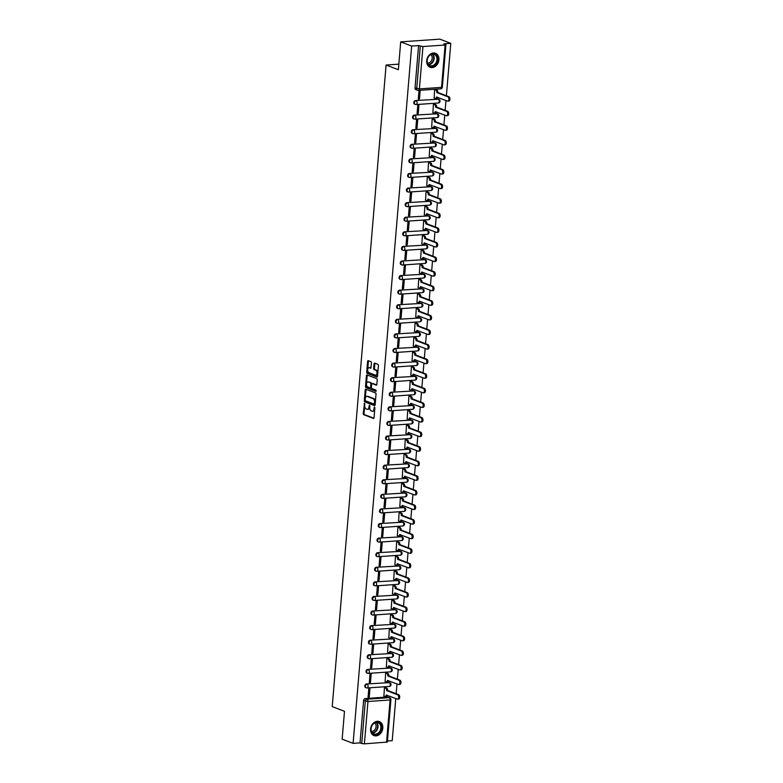 <?xml version="1.0" encoding="UTF-8"?>
<svg xmlns="http://www.w3.org/2000/svg" width="783" height="783" viewBox="0 0 783 783"><rect width="100%" height="100%" fill="white"/><g stroke="black" fill="none" stroke-linecap="round" stroke-linejoin="round"><path stroke-width="1.17" d="M364.486 403.304L363.234 413.551A0.94 0.538 -94 0 0 363.694 414.677L373.422 418.406A0.94 0.538 -94 0 0 374.039 417.691L374.861 407.943L374.44 407.14L374 408.912A3.015 1.742 -94 0 1 372.473 411.261A3.015 1.742 -94 0 1 372.023 411.183L371.211 410.879A3.015 1.742 -94 0 1 369.733 407.277L369.507 405.232L368.969 406.984A3.015 1.742 -94 0 1 367.452 409.333A3.015 1.742 -94 0 1 366.992 409.264L366.19 408.951A3.015 1.742 -94 0 1 364.702 405.349L364.486 403.304M370.584 729.012A7.487 5.912 111 0 0 374.02 735.58A7.487 5.912 111 0 0 382.799 728.161A7.487 5.912 111 0 0 379.373 721.593A7.487 5.912 111 0 0 370.584 729.012M426.706 60.692A7.487 5.912 111 0 0 430.131 67.269A7.487 5.912 111 0 0 438.92 59.851A7.487 5.912 111 0 0 435.485 53.283A7.487 5.912 111 0 0 426.706 60.692M371.426 362.842A0.94 0.538 -94 0 0 370.966 361.717L368.235 360.669A0.94 0.538 -94 0 0 367.619 361.384L366.708 372.209A0.94 0.538 -94 0 0 367.168 373.334L376.897 377.054A0.94 0.538 -94 0 0 377.514 376.349L378.424 365.514A0.94 0.538 -94 0 0 377.954 364.389L374.666 363.126A0.94 0.538 -94 0 0 374.049 363.841L373.657 368.48A0.94 0.538 -94 0 0 374.117 369.605L375.752 370.222A2.525 1.449 -94 0 1 377.005 372.914A2.525 1.449 -94 0 1 375.723 375.194A2.525 1.449 -94 0 1 375.341 375.135L368.94 372.688A2.525 1.449 -94 0 1 367.687 369.997A2.525 1.449 -94 0 1 368.969 367.716A2.525 1.449 -94 0 1 369.351 367.775L370.418 368.186A0.94 0.538 -94 0 0 371.034 367.472L371.426 362.842M353.104 743.37L342.151 739.172L344.491 711.307L332.217 706.609L386.088 65.038L398.361 69.736L400.7 41.871L411.662 46.07L353.104 743.37L360.033 742.881L361.736 743.537L365.289 701.186A1.918 1.517 -69 0 1 367.012 699.209L389.161 697.663A1.918 1.517 -69 0 1 389.689 697.741L387.986 697.085A1.918 1.517 111 0 0 387.458 697.007L389.161 697.663A1.918 1.106 -94 0 1 390.1 699.953L367.961 701.499L364.398 743.85L361.736 743.537M365.837 389.21A0.94 0.538 -94 0 0 365.221 389.924L364.31 400.749A0.94 0.538 -94 0 0 364.77 401.875L374.499 405.594A0.94 0.538 -94 0 0 375.116 404.889L376.026 394.055A0.94 0.538 -94 0 0 375.566 392.939L365.837 389.21M365.504 386.479L366.415 375.654A0.94 0.538 -94 0 1 367.031 374.94L376.76 378.659A0.94 0.538 -94 0 1 377.22 379.784L376.838 384.424A0.94 0.538 -94 0 1 376.222 385.138L372.277 383.621A0.94 0.538 -94 0 0 371.651 384.336L371.396 387.409A0.94 0.538 -94 0 0 371.856 388.534L375.967 390.11L375.86 391.392L365.974 387.605A0.94 0.538 -94 0 1 365.504 386.479L366.287 386.43L367.198 375.595L366.415 375.654M400.7 41.871L439.831 39.15L450.783 43.349L446.388 95.761M387.448 740.972L392.234 740.64L395.767 698.514M396.169 693.767L396.991 683.931M397.392 679.184L398.214 669.348M398.616 664.601L399.447 654.754M399.839 650.007L400.671 640.171M401.062 635.424L401.894 625.588M402.296 620.841L403.118 611.004M403.519 606.257L404.341 596.421M404.742 591.674L405.565 581.828M405.966 577.081L406.788 567.244M407.189 562.497L408.021 552.661M408.413 547.914L409.245 538.078M409.636 533.331L410.468 523.494M410.869 518.747L411.692 508.901M412.093 504.154L412.915 494.318M413.316 489.571L414.138 479.734M414.54 474.987L415.362 465.151M415.763 460.404L416.595 450.558M416.987 445.811L417.819 435.974M418.21 431.227L419.042 421.391M419.443 416.644L420.265 406.808M420.667 402.061L421.489 392.224M421.89 387.477L422.712 377.631M423.114 372.884L423.936 363.048M424.337 358.301L425.159 348.464M425.56 343.717L426.392 333.881M426.784 329.134L427.616 319.288M428.007 314.541L428.839 304.704M429.241 299.958L430.063 290.121M430.464 285.374L431.286 275.538M431.687 270.791L432.51 260.954M432.911 256.207L433.733 246.361M434.134 241.614L434.966 231.778M435.358 227.031L436.19 217.194M436.581 212.447L437.413 202.611M437.814 197.864L438.637 188.028M439.038 183.281L439.86 173.434M440.261 168.688L441.083 158.851M441.485 154.104L442.307 144.268M442.708 139.521L443.54 129.684M443.932 124.937L444.764 115.091M445.155 110.344L445.987 100.508M411.662 46.07L418.582 45.58L422.957 46.549L445.106 45.013L445.919 44.748L443.863 43.828L450.783 43.349M360.033 742.881L363.586 700.531A1.918 1.517 -69 0 1 365.309 698.553L387.458 697.007M386.548 742.313L390.1 699.953L390.913 699.699L387.36 742.049L364.398 743.85M385.598 687.65L384.433 687.65L383.905 696.048M369.243 697.066L369.948 688.658L368.773 688.737L368.069 697.154L369.243 697.066L368.118 696.635M370.467 682.482L371.181 674.065L370.007 674.153L369.292 682.561L370.467 682.482L369.341 682.052M386.822 673.057L385.657 673.057L385.128 681.464M371.69 667.899L372.405 659.482L371.23 659.56L370.525 667.977L371.69 667.899L370.565 667.468M388.045 658.474L386.88 658.474L386.352 666.881M372.923 653.316L373.628 644.898L372.454 644.977L371.749 653.394L372.923 653.316L371.788 652.875M389.268 643.89L388.104 643.89L387.585 652.288M374.147 638.722L374.851 630.315L373.677 630.393L372.972 638.811L374.147 638.722L373.011 638.292M390.492 629.307L389.327 629.307L388.808 637.705M375.37 624.139L376.075 615.722L374.9 615.81L374.196 624.227L375.37 624.139L374.235 623.708M391.715 614.724L390.551 614.724L390.032 623.121M376.594 609.556L377.298 601.138L376.124 601.227L375.419 609.634L376.594 609.556L375.458 609.125M392.949 600.13L391.774 600.13L391.255 608.538M377.817 594.972L378.522 586.555L377.347 586.633L376.643 595.051L377.817 594.972L376.692 594.542M394.172 585.547L392.997 585.547L392.479 593.954M379.041 580.389L379.745 571.972L378.581 572.05L377.866 580.467L379.041 580.389L377.915 579.949M395.395 570.964L394.231 570.964L393.702 579.361M380.264 565.796L380.978 557.388L379.804 557.467L379.089 565.884L380.264 565.796L379.138 565.365M396.619 556.38L395.454 556.38L394.926 564.778M381.497 551.212L382.202 542.795L381.027 542.883L380.323 551.291L381.497 551.212L380.362 550.782M397.842 541.787L396.678 541.787L396.159 550.195M382.721 536.629L383.425 528.212L382.251 528.3L381.546 536.707L382.721 536.629L381.585 536.198M399.066 527.204L397.901 527.204L397.382 535.611M383.944 522.046L384.649 513.628L383.474 513.707L382.77 522.124L383.944 522.046L382.809 521.605M400.289 512.62L399.124 512.62L398.606 521.018M385.167 507.453L385.872 499.045L384.698 499.123L383.993 507.541L385.167 507.453L384.032 507.022M401.522 498.037L400.348 498.037L399.829 506.435M386.391 492.869L387.096 484.462L385.921 484.54L385.216 492.957L386.391 492.869L385.265 492.438M402.746 483.454L401.571 483.454L401.053 491.851M387.614 478.286L388.319 469.869L387.154 469.957L386.44 478.364L387.614 478.286L386.489 477.855M403.969 468.86L402.805 468.86L402.276 477.268M388.838 463.702L389.552 455.285L388.378 455.363L387.663 463.781L388.838 463.702L387.712 463.272M405.193 454.277L404.028 454.277L403.499 462.684M390.071 449.119L390.776 440.702L389.601 440.78L388.897 449.197L390.071 449.119L388.936 448.679M406.416 439.694L405.251 439.694L404.733 448.091M391.294 434.526L391.999 426.118L390.825 426.197L390.12 434.614L391.294 434.526L390.159 434.095M407.64 425.11L406.475 425.11L405.956 433.508M392.518 419.942L393.223 411.525L392.048 411.613L391.343 420.031L392.518 419.942L391.383 419.512M408.863 410.517L407.698 410.527L407.18 418.925M393.741 405.359L394.446 396.942L393.272 397.03L392.567 405.437L393.741 405.359L392.606 404.928M410.096 395.934L408.922 395.934L408.403 404.341M394.965 390.776L395.669 382.358L394.495 382.437L393.79 390.854L394.965 390.776L393.839 390.345M411.32 381.35L410.145 381.35L409.626 389.758M396.188 376.192L396.893 367.775L395.718 367.853L395.014 376.271L396.188 376.192L395.063 375.752M412.543 366.767L411.378 366.767L410.85 375.165M397.412 361.599L398.126 353.192L396.952 353.27L396.237 361.687L397.412 361.599L396.286 361.169M413.767 352.184L412.602 352.184L412.073 360.581M398.635 347.016L399.35 338.599L398.175 338.687L397.47 347.094L398.635 347.016L397.51 346.585M414.99 337.59L413.825 337.59L413.307 345.998M399.868 332.432L400.573 324.015L399.399 324.093L398.694 332.511L399.868 332.432L398.733 332.002M416.213 323.007L415.049 323.007L414.53 331.415M401.092 317.849L401.796 309.432L400.622 309.51L399.917 317.927L401.092 317.849L399.956 317.409M417.437 308.424L416.272 308.424L415.753 316.821M402.315 303.256L403.02 294.848L401.845 294.927L401.141 303.344L402.315 303.256L401.18 302.825M418.66 293.84L417.496 293.84L416.977 302.238M403.539 288.673L404.243 280.255L403.069 280.343L402.364 288.761L403.539 288.673L402.413 288.242M419.894 279.257L418.719 279.257L418.2 287.655M404.762 274.089L405.467 265.672L404.292 265.76L403.588 274.167L404.762 274.089L403.636 273.659M421.117 264.664L419.952 264.664L419.424 273.071M405.986 259.506L406.69 251.089L405.525 251.167L404.811 259.584L405.986 259.506L404.86 259.075M422.34 250.08L421.176 250.08L420.647 258.488M407.209 244.922L407.923 236.505L406.749 236.583L406.044 245.001L407.209 244.922L406.083 244.482M423.564 235.497L422.399 235.497L421.871 243.895M408.442 230.329L409.147 221.922L407.972 222L407.268 230.417L408.442 230.329L407.307 229.899M424.787 220.914L423.623 220.914L423.104 229.311M409.666 215.746L410.37 207.329L409.196 207.417L408.491 215.824L409.666 215.746L408.53 215.315M426.011 206.321L424.846 206.321L424.327 214.728M410.889 201.162L411.594 192.745L410.419 192.833L409.715 201.241L410.889 201.162L409.754 200.732M427.234 191.737L426.069 191.737L425.551 200.145M412.112 186.579L412.817 178.162L411.643 178.24L410.938 186.657L412.112 186.579L410.977 186.139M428.467 177.154L427.293 177.154L426.774 185.551M413.336 171.986L414.041 163.578L412.866 163.657L412.161 172.074L413.336 171.986L412.21 171.555M429.691 162.57L428.516 162.57L427.998 170.968M414.559 157.403L415.264 148.995L414.099 149.073L413.385 157.491L414.559 157.403L413.434 156.972M430.914 147.987L429.75 147.987L429.221 156.385M415.783 142.819L416.497 134.402L415.323 134.49L414.608 142.898L415.783 142.819L414.657 142.389M432.138 133.394L430.973 133.394L430.444 141.801M417.016 128.236L417.721 119.819L416.546 119.897L415.842 128.314L417.016 128.236L415.881 127.805M433.361 118.81L432.196 118.81L431.678 127.218M418.239 113.652L418.944 105.235L417.77 105.313L417.065 113.731L418.239 113.652L417.104 113.212M434.585 104.227L433.42 104.227L432.901 112.625M419.463 99.059L420.168 90.652L418.993 90.73L418.288 99.147L419.463 99.059L418.328 98.629M435.808 89.644L434.643 89.644L434.125 98.041M415 104.286A1.918 1.517 111 0 1 415.528 100.547L438.274 99.235A1.918 1.517 -69 0 1 438.803 99.314L438.196 99.079A1.918 1.517 111 0 0 437.668 99.001M413.776 118.869A1.918 1.517 111 0 1 414.295 115.13L437.051 113.819A1.918 1.517 -69 0 1 437.58 113.897L436.973 113.662A1.918 1.517 111 0 0 436.444 113.594M412.553 133.453A1.918 1.517 111 0 1 413.072 129.714L435.828 128.412A1.918 1.517 -69 0 1 436.356 128.481L435.749 128.255A1.918 1.517 111 0 0 435.221 128.177M411.329 148.036A1.918 1.517 111 0 1 411.848 144.297L434.604 142.995A1.918 1.517 -69 0 1 435.133 143.074L434.526 142.839A1.918 1.517 111 0 0 433.997 142.76M410.096 162.629A1.918 1.517 111 0 1 410.625 158.89L433.381 157.579A1.918 1.517 -69 0 1 433.909 157.657L433.302 157.422A1.918 1.517 111 0 0 432.774 157.344M408.873 177.212A1.918 1.517 111 0 1 409.401 173.474L432.147 172.162A1.918 1.517 -69 0 1 432.686 172.24L432.079 172.006A1.918 1.517 111 0 0 431.55 171.927M407.649 191.796A1.918 1.517 111 0 1 408.178 188.057L430.924 186.746A1.918 1.517 -69 0 1 431.453 186.824L430.856 186.599A1.918 1.517 111 0 0 430.317 186.52M406.426 206.379A1.918 1.517 111 0 1 406.954 202.64L429.701 201.339A1.918 1.517 -69 0 1 430.229 201.407L429.622 201.182A1.918 1.517 111 0 0 429.094 201.104M405.202 220.963A1.918 1.517 111 0 1 405.731 217.234L428.477 215.922A1.918 1.517 -69 0 1 429.006 216L428.399 215.765A1.918 1.517 111 0 0 427.87 215.687M403.979 235.556A1.918 1.517 111 0 1 404.498 231.817L427.254 230.505A1.918 1.517 -69 0 1 427.782 230.584L427.175 230.349A1.918 1.517 111 0 0 426.647 230.271M402.756 250.139A1.918 1.517 111 0 1 403.274 246.4L426.03 245.089A1.918 1.517 -69 0 1 426.559 245.167L425.952 244.932A1.918 1.517 111 0 0 425.423 244.864M401.522 264.723A1.918 1.517 111 0 1 402.051 260.984L424.807 259.672A1.918 1.517 -69 0 1 425.335 259.75L424.729 259.525A1.918 1.517 111 0 0 424.2 259.447M400.299 279.306A1.918 1.517 111 0 1 400.827 275.567L423.583 274.265A1.918 1.517 -69 0 1 424.112 274.344L423.505 274.109A1.918 1.517 111 0 0 422.977 274.03M399.076 293.899A1.918 1.517 111 0 1 399.604 290.16L422.35 288.849A1.918 1.517 -69 0 1 422.879 288.927L422.282 288.692A1.918 1.517 111 0 0 421.753 288.614M397.852 308.482A1.918 1.517 111 0 1 398.381 304.744L421.127 303.432A1.918 1.517 -69 0 1 421.655 303.51L421.048 303.275A1.918 1.517 111 0 0 420.52 303.197M396.629 323.066A1.918 1.517 111 0 1 397.157 319.327L419.903 318.015A1.918 1.517 -69 0 1 420.432 318.094L419.825 317.869A1.918 1.517 111 0 0 419.296 317.79M395.405 337.649A1.918 1.517 111 0 1 395.924 333.91L418.68 332.609A1.918 1.517 -69 0 1 419.208 332.677L418.602 332.452A1.918 1.517 111 0 0 418.073 332.374M394.182 352.233A1.918 1.517 111 0 1 394.701 348.504L417.456 347.192A1.918 1.517 -69 0 1 417.985 347.27L417.378 347.035A1.918 1.517 111 0 0 416.85 346.957M392.958 366.826A1.918 1.517 111 0 1 393.477 363.087L416.233 361.775A1.918 1.517 -69 0 1 416.762 361.854L416.155 361.619A1.918 1.517 111 0 0 415.626 361.54M391.725 381.409A1.918 1.517 111 0 1 392.254 377.67L415.01 376.359A1.918 1.517 -69 0 1 415.538 376.437L414.931 376.202A1.918 1.517 111 0 0 414.403 376.134M390.502 395.992A1.918 1.517 111 0 1 391.03 392.254L413.776 390.942A1.918 1.517 -69 0 1 414.315 391.02L413.708 390.795A1.918 1.517 111 0 0 413.179 390.717M389.278 410.576A1.918 1.517 111 0 1 389.807 406.837L412.553 405.535A1.918 1.517 -69 0 1 413.081 405.614L412.484 405.379A1.918 1.517 111 0 0 411.946 405.3M388.055 425.159A1.918 1.517 111 0 1 388.583 421.43L411.329 420.119A1.918 1.517 -69 0 1 411.858 420.197L411.251 419.962A1.918 1.517 111 0 0 410.723 419.884M386.831 439.752A1.918 1.517 111 0 1 387.35 436.014L410.106 434.702A1.918 1.517 -69 0 1 410.635 434.78L410.028 434.545A1.918 1.517 111 0 0 409.499 434.467M385.608 454.336A1.918 1.517 111 0 1 386.127 450.597L408.883 449.285A1.918 1.517 -69 0 1 409.411 449.364L408.804 449.129A1.918 1.517 111 0 0 408.276 449.06M384.384 468.919A1.918 1.517 111 0 1 384.903 465.18L407.659 463.879A1.918 1.517 -69 0 1 408.188 463.947L407.581 463.722A1.918 1.517 111 0 0 407.052 463.644M383.151 483.502A1.918 1.517 111 0 1 383.68 479.764L406.436 478.462A1.918 1.517 -69 0 1 406.964 478.54L406.357 478.305A1.918 1.517 111 0 0 405.829 478.227M381.928 498.096A1.918 1.517 111 0 1 382.456 494.357L405.202 493.045A1.918 1.517 -69 0 1 405.741 493.124L405.134 492.889A1.918 1.517 111 0 0 404.605 492.81M380.704 512.679A1.918 1.517 111 0 1 381.233 508.94L403.979 507.629A1.918 1.517 -69 0 1 404.508 507.707L403.911 507.472A1.918 1.517 111 0 0 403.372 507.394M379.481 527.262A1.918 1.517 111 0 1 380.009 523.524L402.756 522.212A1.918 1.517 -69 0 1 403.284 522.29L402.677 522.065A1.918 1.517 111 0 0 402.149 521.987M378.258 541.846A1.918 1.517 111 0 1 378.776 538.107L401.532 536.805A1.918 1.517 -69 0 1 402.061 536.874L401.454 536.649A1.918 1.517 111 0 0 400.925 536.57M377.034 556.429A1.918 1.517 111 0 1 377.553 552.7L400.309 551.389A1.918 1.517 -69 0 1 400.837 551.467L400.23 551.232A1.918 1.517 111 0 0 399.702 551.154M375.811 571.022A1.918 1.517 111 0 1 376.329 567.284L399.085 565.972A1.918 1.517 -69 0 1 399.614 566.05L399.007 565.815A1.918 1.517 111 0 0 398.478 565.737M374.577 585.606A1.918 1.517 111 0 1 375.106 581.867L397.862 580.555A1.918 1.517 -69 0 1 398.39 580.634L397.784 580.399A1.918 1.517 111 0 0 397.255 580.33M373.354 600.189A1.918 1.517 111 0 1 373.882 596.45L396.638 595.139A1.918 1.517 -69 0 1 397.167 595.217L396.56 594.992A1.918 1.517 111 0 0 396.032 594.914M372.131 614.772A1.918 1.517 111 0 1 372.659 611.034L395.405 609.732A1.918 1.517 -69 0 1 395.934 609.81L395.337 609.575A1.918 1.517 111 0 0 394.798 609.497M370.907 629.366A1.918 1.517 111 0 1 371.436 625.627L394.182 624.315A1.918 1.517 -69 0 1 394.71 624.394L394.103 624.159A1.918 1.517 111 0 0 393.575 624.08M369.684 643.949A1.918 1.517 111 0 1 370.212 640.21L392.958 638.899A1.918 1.517 -69 0 1 393.487 638.977L392.88 638.742A1.918 1.517 111 0 0 392.352 638.664M368.46 658.532A1.918 1.517 111 0 1 368.979 654.794L391.735 653.482A1.918 1.517 -69 0 1 392.263 653.56L391.657 653.335A1.918 1.517 111 0 0 391.128 653.257M367.237 673.116A1.918 1.517 111 0 1 367.756 669.377L390.511 668.075A1.918 1.517 -69 0 1 391.04 668.144L390.433 667.919A1.918 1.517 111 0 0 389.905 667.84M366.004 687.699A1.918 1.517 111 0 1 366.532 683.97L389.288 682.659A1.918 1.517 -69 0 1 389.817 682.737L389.21 682.502A1.918 1.517 111 0 0 388.681 682.424M386.088 65.038L398.831 64.147M418.582 45.58L415.029 87.941A1.918 1.517 111 0 0 415.91 89.624L417.613 90.28A1.918 1.517 -69 0 1 416.732 88.596L420.295 46.236M367.452 409.333L368.235 409.284A3.015 1.742 -94 0 0 369.752 406.935L368.969 406.984M369.84 405.937L369.752 406.935M372.473 411.261L373.256 411.202A3.015 1.742 -94 0 0 374.783 408.853L374 408.912M374.861 407.865L374.783 408.853M364.809 404.018L364.017 413.502A0.94 0.538 -94 0 0 364.477 414.628L373.873 418.22M366.17 389.337A0.94 0.538 -94 0 0 366.004 389.865L365.093 400.7A0.94 0.538 -94 0 0 365.553 401.816L374.949 405.418M365.152 400.035L365.475 400.818L374.01 404.087L374.558 402.256A3.015 1.742 -94 0 0 373.07 398.655L367.237 396.423A3.015 1.742 -94 0 0 366.787 396.355A3.015 1.742 -94 0 0 365.26 398.704L365.152 400.035M374.205 404.077L375.223 403.539L374.44 403.588M366.787 396.355L367.57 396.296A3.015 1.742 -94 0 1 368.02 396.374L373.853 398.606A3.015 1.742 -94 0 1 375.341 402.208L375.223 403.539M367.364 375.067A0.94 0.538 -94 0 0 367.198 375.595M376.672 384.952L373.051 383.572A0.94 0.538 -94 0 0 372.777 383.592M376.222 391.177L365.974 387.605M368.176 382.055A2.525 1.449 -94 0 0 367.795 381.996A2.525 1.449 -94 0 0 366.513 384.287A2.525 1.449 -94 0 0 367.765 386.968L370.026 387.83A0.94 0.538 -94 0 0 370.643 387.115L370.897 384.042A0.94 0.538 -94 0 0 370.437 382.916L368.959 382.006A2.525 1.449 -94 0 0 368.578 381.938L367.795 381.996M370.3 387.81L370.809 387.771A0.94 0.538 -94 0 0 371.426 387.066L370.643 387.115M368.959 382.006L371.22 382.867A0.94 0.538 -94 0 1 371.68 383.993L371.426 387.066M366.287 386.43A0.94 0.538 -94 0 0 366.757 387.546M368.969 367.716L369.752 367.658A2.525 1.449 -94 0 1 370.134 367.716L370.868 368M376.124 375.086A2.525 1.449 -94 0 0 376.506 375.145A2.525 1.449 -94 0 0 377.788 372.855A2.525 1.449 -94 0 0 376.535 370.173L375.752 370.222M374.998 363.253A0.94 0.538 -94 0 0 374.832 363.792L374.44 368.421A0.94 0.538 -94 0 0 374.9 369.547L376.535 370.173M368.568 360.797A0.94 0.538 -94 0 0 368.401 361.325L367.491 372.15A0.94 0.538 -94 0 0 367.951 373.276L377.347 376.877M385.422 687.582L386.675 688.061A1.918 1.106 86 0 1 387.624 690.352L386.606 690.42A1.918 1.106 -94 0 0 385.657 688.13L384.424 687.66M383.729 695.979L384.962 696.449A1.918 1.106 -94 0 0 385.246 696.498A1.918 1.106 -94 0 0 386.215 695.001L397.235 699.082A2.212 1.272 -94 0 0 397.568 699.131A2.212 1.272 -94 0 0 398.694 697.124A2.212 1.272 -94 0 0 397.598 694.775L386.587 690.567M387.605 690.489L398.616 694.707A2.212 1.272 86 0 1 399.712 697.056A2.212 1.272 86 0 1 398.586 699.062L397.568 699.131M387.194 695.235A1.918 1.106 86 0 1 386.264 696.43L385.246 696.498M386.645 672.989L387.898 673.478A1.918 1.106 86 0 1 388.848 675.768L387.83 675.837A1.918 1.106 -94 0 0 386.88 673.546L385.657 673.077M384.952 681.396L386.185 681.866A1.918 1.106 -94 0 0 386.479 681.915A1.918 1.106 -94 0 0 387.438 680.417L398.469 684.489A2.212 1.272 -94 0 0 398.801 684.548A2.212 1.272 -94 0 0 399.927 682.541A2.212 1.272 -94 0 0 398.821 680.192L387.82 675.974M388.838 675.905L399.839 680.124A2.212 1.272 86 0 1 400.945 682.473A2.212 1.272 86 0 1 399.819 684.479L398.801 684.548M388.417 680.652A1.918 1.106 86 0 1 387.497 681.836L386.479 681.915M387.869 658.405L389.122 658.885A1.918 1.106 86 0 1 390.071 661.185L389.053 661.253A1.918 1.106 -94 0 0 388.114 658.963L386.88 658.483M386.176 666.813L387.409 667.282A1.918 1.106 -94 0 0 387.702 667.322A1.918 1.106 -94 0 0 388.671 665.834L399.692 669.905A2.212 1.272 -94 0 0 400.025 669.964A2.212 1.272 -94 0 0 401.15 667.958A2.212 1.272 -94 0 0 400.054 665.609L389.043 661.39M390.061 661.322L401.072 665.54A2.212 1.272 86 0 1 402.168 667.889A2.212 1.272 86 0 1 401.043 669.886L400.025 669.964M389.64 666.059A1.918 1.106 86 0 1 388.72 667.253L387.702 667.322M389.092 643.822L390.355 644.301A1.918 1.106 86 0 1 391.294 646.592L390.277 646.67A1.918 1.106 -94 0 0 389.337 644.37L388.104 643.9M387.399 652.219L388.632 652.699A1.918 1.106 -94 0 0 388.926 652.738A1.918 1.106 -94 0 0 389.895 651.25L400.916 655.322A2.212 1.272 -94 0 0 401.248 655.371A2.212 1.272 -94 0 0 402.374 653.374A2.212 1.272 -94 0 0 401.278 651.025L390.267 646.807M391.285 646.738L402.296 650.947A2.212 1.272 86 0 1 403.392 653.296A2.212 1.272 86 0 1 402.266 655.302L401.248 655.371M390.874 651.476A1.918 1.106 86 0 1 389.944 652.67L388.926 652.738M373.148 734.072A6.479 5.119 -69 0 1 371.945 725.587A6.479 5.119 -69 0 1 379.354 722.768A6.479 5.119 -69 0 1 380.558 731.253A6.479 5.119 -69 0 1 373.148 734.072M378.845 723.081A6 4.737 111 0 0 378.12 722.709A6 4.737 111 0 0 371.759 726.144A6 4.737 111 0 0 373.109 733.544A6 4.737 111 0 0 373.834 733.916A6 4.737 111 0 0 380.195 730.48A6 4.737 111 0 0 378.845 723.081M373.589 735.364L373.413 735.296A7.438 5.873 111 0 0 373.589 735.364A7.438 5.873 111 0 0 381.487 731.107A7.438 5.873 111 0 0 379.814 721.936A7.438 5.873 111 0 0 378.913 721.476A7.438 5.873 111 0 0 378.688 721.388M374.744 722.954A4.727 3.729 -69 0 1 375.703 728.21A4.727 3.729 -69 0 1 371.475 731.479M429.27 65.752A6.479 5.119 -69 0 1 428.066 57.267A6.479 5.119 -69 0 1 435.475 54.458A6.479 5.119 -69 0 1 436.679 62.943A6.479 5.119 -69 0 1 429.27 65.752M434.966 54.771A6 4.737 111 0 0 434.242 54.399A6 4.737 111 0 0 427.87 57.834A6 4.737 111 0 0 429.231 65.234A6 4.737 111 0 0 429.955 65.606A6 4.737 111 0 0 436.317 62.17A6 4.737 111 0 0 434.966 54.771M429.495 66.956A7.438 5.873 111 0 0 429.71 67.054A7.438 5.873 111 0 0 437.609 62.797A7.438 5.873 111 0 0 435.935 53.616A7.438 5.873 111 0 0 435.035 53.156A7.438 5.873 111 0 0 434.81 53.078M430.865 54.634A4.727 3.729 -69 0 1 431.825 59.89A4.727 3.729 -69 0 1 427.596 63.169M390.316 629.238L391.578 629.718A1.918 1.106 86 0 1 392.518 632.008L391.5 632.077A1.918 1.106 -94 0 0 390.56 629.786L389.327 629.317M388.632 637.636L389.856 638.106A1.918 1.106 -94 0 0 390.149 638.155A1.918 1.106 -94 0 0 391.118 636.657L402.139 640.739A2.212 1.272 -94 0 0 402.472 640.788A2.212 1.272 -94 0 0 403.597 638.781A2.212 1.272 -94 0 0 402.501 636.432L391.49 632.224M392.508 632.145L403.519 636.364A2.212 1.272 86 0 1 404.615 638.713A2.212 1.272 86 0 1 403.49 640.719L402.472 640.788M392.097 636.892A1.918 1.106 86 0 1 391.167 638.086L390.149 638.155M391.539 614.655L392.802 615.135A1.918 1.106 86 0 1 393.741 617.425L392.723 617.493A1.918 1.106 -94 0 0 391.784 615.203L390.551 614.733M389.856 623.053L391.089 623.522A1.918 1.106 -94 0 0 391.373 623.571A1.918 1.106 -94 0 0 392.342 622.074L403.362 626.155A2.212 1.272 -94 0 0 403.695 626.204A2.212 1.272 -94 0 0 404.821 624.198A2.212 1.272 -94 0 0 403.725 621.849L392.714 617.63M393.732 617.562L404.742 621.78A2.212 1.272 86 0 1 405.839 624.129A2.212 1.272 86 0 1 404.713 626.136L403.695 626.204M393.32 622.309A1.918 1.106 86 0 1 392.391 623.503L391.373 623.571M392.763 600.062L394.025 600.551A1.918 1.106 86 0 1 394.965 602.841L393.947 602.91A1.918 1.106 -94 0 0 393.007 600.62L391.774 600.15M391.079 608.469L392.312 608.939A1.918 1.106 -94 0 0 392.596 608.988A1.918 1.106 -94 0 0 393.565 607.491L404.586 611.562A2.212 1.272 -94 0 0 404.919 611.621A2.212 1.272 -94 0 0 406.044 609.614A2.212 1.272 -94 0 0 404.948 607.265L393.937 603.047M394.955 602.979L405.966 607.197A2.212 1.272 86 0 1 407.062 609.546A2.212 1.272 86 0 1 405.937 611.543L404.919 611.621M394.544 607.716A1.918 1.106 86 0 1 393.614 608.91L392.596 608.988M393.996 585.478L395.249 585.958A1.918 1.106 86 0 1 396.198 588.248L395.18 588.327A1.918 1.106 -94 0 0 394.231 586.036L392.997 585.557M392.303 593.886L393.536 594.356A1.918 1.106 -94 0 0 393.82 594.395A1.918 1.106 -94 0 0 394.789 592.907L405.809 596.979A2.212 1.272 -94 0 0 406.142 597.028A2.212 1.272 -94 0 0 407.268 595.031A2.212 1.272 -94 0 0 406.171 592.682L395.161 588.464M396.178 588.395L407.189 592.604A2.212 1.272 86 0 1 408.286 594.963A2.212 1.272 86 0 1 407.16 596.959L406.142 597.028M395.767 593.132A1.918 1.106 86 0 1 394.838 594.326L393.82 594.395M395.219 570.895L396.472 571.375A1.918 1.106 86 0 1 397.421 573.665L396.404 573.733A1.918 1.106 -94 0 0 395.454 571.443L394.231 570.973M393.526 579.293L394.759 579.772A1.918 1.106 -94 0 0 395.053 579.812A1.918 1.106 -94 0 0 396.012 578.324L407.033 582.395A2.212 1.272 -94 0 0 407.375 582.444A2.212 1.272 -94 0 0 408.501 580.448A2.212 1.272 -94 0 0 407.395 578.089L396.394 573.88M397.412 573.812L408.413 578.02A2.212 1.272 86 0 1 409.519 580.369A2.212 1.272 86 0 1 408.393 582.376L407.375 582.444M396.991 578.549A1.918 1.106 86 0 1 396.071 579.743L395.053 579.812M396.443 556.312L397.695 556.791A1.918 1.106 86 0 1 398.645 559.082L397.627 559.15A1.918 1.106 -94 0 0 396.678 556.86L395.454 556.39M394.749 564.709L395.983 565.179A1.918 1.106 -94 0 0 396.276 565.228A1.918 1.106 -94 0 0 397.245 563.731L408.266 567.812A2.212 1.272 -94 0 0 408.599 567.861A2.212 1.272 -94 0 0 409.724 565.855A2.212 1.272 -94 0 0 408.628 563.506L397.617 559.297M398.635 559.219L409.636 563.437A2.212 1.272 86 0 1 410.742 565.786A2.212 1.272 86 0 1 409.617 567.792L408.599 567.861M398.214 563.966A1.918 1.106 86 0 1 397.294 565.16L396.276 565.228M397.666 541.719L398.929 542.208A1.918 1.106 86 0 1 399.868 544.498L398.85 544.567A1.918 1.106 -94 0 0 397.911 542.276L396.678 541.807M395.973 550.126L397.206 550.596A1.918 1.106 -94 0 0 397.5 550.645A1.918 1.106 -94 0 0 398.469 549.147L409.489 553.219A2.212 1.272 -94 0 0 409.822 553.278A2.212 1.272 -94 0 0 410.948 551.271A2.212 1.272 -94 0 0 409.852 548.922L398.841 544.704M399.859 544.635L410.869 548.854A2.212 1.272 86 0 1 411.966 551.203A2.212 1.272 86 0 1 410.84 553.209L409.822 553.278M399.447 549.382A1.918 1.106 86 0 1 398.518 550.576L397.5 550.645M398.89 527.135L400.152 527.615A1.918 1.106 86 0 1 401.092 529.915L400.074 529.983A1.918 1.106 -94 0 0 399.134 527.693L397.901 527.223M397.206 535.543L398.43 536.012A1.918 1.106 -94 0 0 398.723 536.061A1.918 1.106 -94 0 0 399.692 534.564L410.713 538.635A2.212 1.272 -94 0 0 411.046 538.694A2.212 1.272 -94 0 0 412.171 536.688A2.212 1.272 -94 0 0 411.075 534.339L400.064 530.12M401.082 530.052L412.093 534.27A2.212 1.272 86 0 1 413.189 536.619A2.212 1.272 86 0 1 412.064 538.616L411.046 538.694M400.671 534.789A1.918 1.106 86 0 1 399.741 535.983L398.723 536.061M400.113 512.552L401.376 513.031A1.918 1.106 86 0 1 402.315 515.322L401.297 515.4A1.918 1.106 -94 0 0 400.358 513.1L399.124 512.63M398.43 520.959L399.653 521.429A1.918 1.106 -94 0 0 399.947 521.468A1.918 1.106 -94 0 0 400.916 519.981L411.936 524.052A2.212 1.272 -94 0 0 412.269 524.101A2.212 1.272 -94 0 0 413.395 522.104A2.212 1.272 -94 0 0 412.298 519.755L401.288 515.537M402.305 515.468L413.316 519.677A2.212 1.272 86 0 1 414.413 522.036A2.212 1.272 86 0 1 413.287 524.033L412.269 524.101M401.894 520.206A1.918 1.106 86 0 1 400.965 521.4L399.947 521.468M401.336 497.968L402.599 498.448A1.918 1.106 86 0 1 403.539 500.738L402.521 500.807A1.918 1.106 -94 0 0 401.581 498.517L400.348 498.047M399.653 506.366L400.886 506.836A1.918 1.106 -94 0 0 401.17 506.885A1.918 1.106 -94 0 0 402.139 505.387L413.16 509.469A2.212 1.272 -94 0 0 413.493 509.518A2.212 1.272 -94 0 0 414.618 507.521A2.212 1.272 -94 0 0 413.522 505.162L402.511 500.954M403.529 500.875L414.54 505.094A2.212 1.272 86 0 1 415.636 507.443A2.212 1.272 86 0 1 414.51 509.449L413.493 509.518M403.118 505.622A1.918 1.106 86 0 1 402.188 506.816L401.17 506.885M402.56 483.385L403.822 483.865A1.918 1.106 86 0 1 404.772 486.155L403.754 486.223A1.918 1.106 -94 0 0 402.805 483.933L401.571 483.463M400.876 491.783L402.11 492.253A1.918 1.106 -94 0 0 402.393 492.301A1.918 1.106 -94 0 0 403.362 490.804L414.383 494.885A2.212 1.272 -94 0 0 414.716 494.934A2.212 1.272 -94 0 0 415.842 492.928A2.212 1.272 -94 0 0 414.745 490.579L403.734 486.37M404.752 486.292L415.763 490.51A2.212 1.272 86 0 1 416.859 492.859A2.212 1.272 86 0 1 415.734 494.866L414.716 494.934M404.341 491.039A1.918 1.106 86 0 1 403.411 492.233L402.393 492.301M403.793 468.792L405.046 469.281A1.918 1.106 86 0 1 405.995 471.572L404.977 471.64A1.918 1.106 -94 0 0 404.028 469.35L402.795 468.88M402.1 477.199L403.333 477.669A1.918 1.106 -94 0 0 403.627 477.718A1.918 1.106 -94 0 0 404.586 476.221L415.607 480.292A2.212 1.272 -94 0 0 415.949 480.351A2.212 1.272 -94 0 0 417.075 478.344A2.212 1.272 -94 0 0 415.969 475.995L404.968 471.777M405.976 471.709L416.987 475.927A2.212 1.272 86 0 1 418.083 478.276A2.212 1.272 86 0 1 416.957 480.273L415.949 480.351M405.565 476.446A1.918 1.106 86 0 1 404.635 477.64L403.627 477.718M405.017 454.209L406.269 454.688A1.918 1.106 86 0 1 407.219 456.988L406.201 457.057A1.918 1.106 -94 0 0 405.251 454.766L404.028 454.287M403.323 462.616L404.557 463.086A1.918 1.106 -94 0 0 404.85 463.125A1.918 1.106 -94 0 0 405.819 461.637L416.84 465.709A2.212 1.272 -94 0 0 417.173 465.758A2.212 1.272 -94 0 0 418.298 463.761A2.212 1.272 -94 0 0 417.192 461.412L406.191 457.194M407.209 457.125L418.21 461.344A2.212 1.272 86 0 1 419.316 463.693A2.212 1.272 86 0 1 418.191 465.689L417.173 465.758M406.788 461.862A1.918 1.106 86 0 1 405.868 463.056L404.85 463.125M406.24 439.625L407.493 440.105A1.918 1.106 86 0 1 408.442 442.395L407.424 442.473A1.918 1.106 -94 0 0 406.485 440.173L405.251 439.703M404.547 448.023L405.78 448.502A1.918 1.106 -94 0 0 406.074 448.542A1.918 1.106 -94 0 0 407.043 447.054L418.063 451.125A2.212 1.272 -94 0 0 418.396 451.174A2.212 1.272 -94 0 0 419.522 449.178A2.212 1.272 -94 0 0 418.425 446.829L407.414 442.61M408.432 442.542L419.443 446.75A2.212 1.272 86 0 1 420.54 449.099A2.212 1.272 86 0 1 419.414 451.106L418.396 451.174M408.012 447.279A1.918 1.106 86 0 1 407.091 448.473L406.074 448.542M407.463 425.042L408.726 425.521A1.918 1.106 86 0 1 409.666 427.812L408.648 427.88A1.918 1.106 -94 0 0 407.708 425.59L406.475 425.12M405.77 433.439L407.003 433.909A1.918 1.106 -94 0 0 407.297 433.958A1.918 1.106 -94 0 0 408.266 432.461L419.287 436.542A2.212 1.272 -94 0 0 419.619 436.591A2.212 1.272 -94 0 0 420.745 434.585A2.212 1.272 -94 0 0 419.649 432.236L408.638 428.027M409.656 427.949L420.667 432.167A2.212 1.272 86 0 1 421.763 434.516A2.212 1.272 86 0 1 420.637 436.522L419.619 436.591M409.245 432.696A1.918 1.106 86 0 1 408.315 433.89L407.297 433.958M408.687 410.449L409.949 410.938A1.918 1.106 86 0 1 410.889 413.228L409.871 413.297A1.918 1.106 -94 0 0 408.932 411.006L407.698 410.537M407.003 418.856L408.227 419.326A1.918 1.106 -94 0 0 408.52 419.375A1.918 1.106 -94 0 0 409.489 417.877L420.51 421.959A2.212 1.272 -94 0 0 420.843 422.008A2.212 1.272 -94 0 0 421.968 420.001A2.212 1.272 -94 0 0 420.872 417.652L409.861 413.434M410.879 413.365L421.89 417.584A2.212 1.272 86 0 1 422.986 419.933A2.212 1.272 86 0 1 421.861 421.939L420.843 422.008M410.468 418.112A1.918 1.106 86 0 1 409.538 419.306L408.52 419.375M409.91 395.865L411.173 396.355A1.918 1.106 86 0 1 412.112 398.645L411.095 398.713A1.918 1.106 -94 0 0 410.155 396.423L408.922 395.953M408.227 404.273L409.46 404.742A1.918 1.106 -94 0 0 409.744 404.791A1.918 1.106 -94 0 0 410.713 403.294L421.734 407.366A2.212 1.272 -94 0 0 422.066 407.424A2.212 1.272 -94 0 0 423.192 405.418A2.212 1.272 -94 0 0 422.096 403.069L411.085 398.85M412.103 398.782L423.114 403A2.212 1.272 86 0 1 424.21 405.349A2.212 1.272 86 0 1 423.084 407.346L422.066 407.424M411.692 403.519A1.918 1.106 86 0 1 410.762 404.713L409.744 404.791M411.134 381.282L412.396 381.761A1.918 1.106 86 0 1 413.336 384.052L412.328 384.13A1.918 1.106 -94 0 0 411.378 381.84L410.145 381.36M409.45 389.689L410.684 390.159A1.918 1.106 -94 0 0 410.967 390.198A1.918 1.106 -94 0 0 411.936 388.711L422.957 392.782A2.212 1.272 -94 0 0 423.29 392.831A2.212 1.272 -94 0 0 424.415 390.834A2.212 1.272 -94 0 0 423.319 388.485L412.308 384.267M413.326 384.199L424.337 388.407A2.212 1.272 86 0 1 425.433 390.766A2.212 1.272 86 0 1 424.308 392.763L423.29 392.831M412.915 388.936A1.918 1.106 86 0 1 411.985 390.13L410.967 390.198M412.367 366.698L413.62 367.178A1.918 1.106 86 0 1 414.569 369.468L413.551 369.537A1.918 1.106 -94 0 0 412.602 367.247L411.369 366.777M410.674 375.096L411.907 375.576A1.918 1.106 -94 0 0 412.201 375.615A1.918 1.106 -94 0 0 413.16 374.127L424.18 378.199A2.212 1.272 -94 0 0 424.523 378.248A2.212 1.272 -94 0 0 425.649 376.251A2.212 1.272 -94 0 0 424.543 373.892L413.532 369.684M414.55 369.615L425.56 373.824A2.212 1.272 86 0 1 426.657 376.173A2.212 1.272 86 0 1 425.531 378.179L424.523 378.248M414.138 374.352A1.918 1.106 86 0 1 413.209 375.546L412.201 375.615M413.59 352.115L414.843 352.595A1.918 1.106 86 0 1 415.793 354.885L414.775 354.953A1.918 1.106 -94 0 0 413.825 352.663L412.602 352.193M411.897 360.513L413.13 360.983A1.918 1.106 -94 0 0 413.424 361.032A1.918 1.106 -94 0 0 414.393 359.534L425.414 363.615A2.212 1.272 -94 0 0 425.746 363.664A2.212 1.272 -94 0 0 426.872 361.658A2.212 1.272 -94 0 0 425.766 359.309L414.765 355.1M415.783 355.022L426.784 359.24A2.212 1.272 86 0 1 427.89 361.589A2.212 1.272 86 0 1 426.764 363.596L425.746 363.664M415.362 359.769A1.918 1.106 86 0 1 414.442 360.963L413.424 361.032M414.814 337.522L416.067 338.011A1.918 1.106 86 0 1 417.016 340.302L415.998 340.37A1.918 1.106 -94 0 0 415.059 338.08L413.825 337.61M413.121 345.929L414.354 346.399A1.918 1.106 -94 0 0 414.647 346.448A1.918 1.106 -94 0 0 415.616 344.951L426.637 349.022A2.212 1.272 -94 0 0 426.97 349.081A2.212 1.272 -94 0 0 428.095 347.075A2.212 1.272 -94 0 0 426.999 344.726L415.988 340.507M417.006 340.439L428.017 344.657A2.212 1.272 86 0 1 429.113 347.006A2.212 1.272 86 0 1 427.988 349.012L426.97 349.081M416.585 345.186A1.918 1.106 86 0 1 415.665 346.37L414.647 346.448M416.037 322.939L417.3 323.418A1.918 1.106 86 0 1 418.239 325.718L417.222 325.787A1.918 1.106 -94 0 0 416.282 323.496L415.049 323.017M414.344 331.346L415.577 331.816A1.918 1.106 -94 0 0 415.871 331.855A1.918 1.106 -94 0 0 416.84 330.367L427.861 334.439A2.212 1.272 -94 0 0 428.193 334.498A2.212 1.272 -94 0 0 429.319 332.491A2.212 1.272 -94 0 0 428.223 330.142L417.212 325.924M418.23 325.855L429.241 330.074A2.212 1.272 86 0 1 430.337 332.423A2.212 1.272 86 0 1 429.211 334.419L428.193 334.498M417.819 330.592A1.918 1.106 86 0 1 416.889 331.786L415.871 331.855M417.261 308.355L418.523 308.835A1.918 1.106 86 0 1 419.463 311.125L418.445 311.203A1.918 1.106 -94 0 0 417.505 308.903L416.272 308.433M415.577 316.753L416.801 317.232A1.918 1.106 -94 0 0 417.094 317.272A1.918 1.106 -94 0 0 418.063 315.784L429.084 319.856A2.212 1.272 -94 0 0 429.417 319.904A2.212 1.272 -94 0 0 430.542 317.908A2.212 1.272 -94 0 0 429.446 315.559L418.435 311.34M419.453 311.272L430.464 315.48A2.212 1.272 86 0 1 431.56 317.829A2.212 1.272 86 0 1 430.435 319.836L429.417 319.904M419.042 316.009A1.918 1.106 86 0 1 418.112 317.203L417.094 317.272M418.484 293.772L419.747 294.251A1.918 1.106 86 0 1 420.686 296.542L419.668 296.61A1.918 1.106 -94 0 0 418.729 294.32L417.496 293.85M416.801 302.169L418.034 302.639A1.918 1.106 -94 0 0 418.318 302.688A1.918 1.106 -94 0 0 419.287 301.191L430.307 305.272A2.212 1.272 -94 0 0 430.64 305.321A2.212 1.272 -94 0 0 431.766 303.315A2.212 1.272 -94 0 0 430.67 300.966L419.659 296.757M420.677 296.679L431.687 300.897A2.212 1.272 86 0 1 432.784 303.246A2.212 1.272 86 0 1 431.658 305.253L430.64 305.321M420.265 301.426A1.918 1.106 86 0 1 419.336 302.62L418.318 302.688M419.708 279.188L420.97 279.668A1.918 1.106 86 0 1 421.91 281.958L420.902 282.027A1.918 1.106 -94 0 0 419.952 279.737L418.719 279.267M418.024 287.586L419.257 288.056A1.918 1.106 -94 0 0 419.541 288.105A1.918 1.106 -94 0 0 420.51 286.607L431.531 290.689A2.212 1.272 -94 0 0 431.864 290.738A2.212 1.272 -94 0 0 432.989 288.731A2.212 1.272 -94 0 0 431.893 286.382L420.882 282.164M421.9 282.095L432.911 286.314A2.212 1.272 86 0 1 434.007 288.663A2.212 1.272 86 0 1 432.882 290.669L431.864 290.738M421.489 286.842A1.918 1.106 86 0 1 420.559 288.036L419.541 288.105M420.941 264.595L422.194 265.085A1.918 1.106 86 0 1 423.143 267.375L422.125 267.443A1.918 1.106 -94 0 0 421.176 265.153L419.942 264.683M419.248 273.003L420.481 273.473A1.918 1.106 -94 0 0 420.765 273.521A1.918 1.106 -94 0 0 421.734 272.024L432.754 276.096A2.212 1.272 -94 0 0 433.087 276.154A2.212 1.272 -94 0 0 434.213 274.148A2.212 1.272 -94 0 0 433.116 271.799L422.106 267.58M423.123 267.512L434.134 271.73A2.212 1.272 86 0 1 435.231 274.079A2.212 1.272 86 0 1 434.105 276.076L433.087 276.154M422.712 272.249A1.918 1.106 86 0 1 421.783 273.443L420.765 273.521M422.164 250.012L423.417 250.491A1.918 1.106 86 0 1 424.366 252.782L423.349 252.86A1.918 1.106 -94 0 0 422.399 250.57L421.176 250.09M420.471 258.419L421.704 258.889A1.918 1.106 -94 0 0 421.998 258.928A1.918 1.106 -94 0 0 422.957 257.441L433.988 261.512A2.212 1.272 -94 0 0 434.32 261.561A2.212 1.272 -94 0 0 435.446 259.565A2.212 1.272 -94 0 0 434.34 257.216L423.339 252.997M424.357 252.929L435.358 257.137A2.212 1.272 86 0 1 436.464 259.496A2.212 1.272 86 0 1 435.338 261.493L434.32 261.561M423.936 257.666A1.918 1.106 86 0 1 423.016 258.86L421.998 258.928M423.388 235.429L424.64 235.908A1.918 1.106 86 0 1 425.59 238.198L424.572 238.267A1.918 1.106 -94 0 0 423.623 235.977L422.399 235.507M421.694 243.826L422.928 244.306A1.918 1.106 -94 0 0 423.221 244.345A1.918 1.106 -94 0 0 424.19 242.857L435.211 246.929A2.212 1.272 -94 0 0 435.544 246.978A2.212 1.272 -94 0 0 436.669 244.981A2.212 1.272 -94 0 0 435.573 242.622L424.562 238.414M425.58 238.345L436.581 242.554A2.212 1.272 86 0 1 437.687 244.903A2.212 1.272 86 0 1 436.562 246.909L435.544 246.978M425.159 243.082A1.918 1.106 86 0 1 424.239 244.276L423.221 244.345M424.611 220.845L425.874 221.325A1.918 1.106 86 0 1 426.813 223.615L425.795 223.684A1.918 1.106 -94 0 0 424.856 221.393L423.623 220.923M422.918 229.243L424.151 229.713A1.918 1.106 -94 0 0 424.445 229.762A1.918 1.106 -94 0 0 425.414 228.264L436.434 232.345A2.212 1.272 -94 0 0 436.767 232.394A2.212 1.272 -94 0 0 437.893 230.388A2.212 1.272 -94 0 0 436.797 228.039L425.786 223.83M426.804 223.752L437.814 227.97A2.212 1.272 86 0 1 438.911 230.319A2.212 1.272 86 0 1 437.785 232.326L436.767 232.394M426.392 228.499A1.918 1.106 86 0 1 425.463 229.693L424.445 229.762M425.835 206.252L427.097 206.741A1.918 1.106 86 0 1 428.037 209.032L427.019 209.1A1.918 1.106 -94 0 0 426.079 206.81L424.846 206.34M424.151 214.659L425.375 215.129A1.918 1.106 -94 0 0 425.668 215.178A1.918 1.106 -94 0 0 426.637 213.681L437.658 217.752A2.212 1.272 -94 0 0 437.991 217.811A2.212 1.272 -94 0 0 439.116 215.805A2.212 1.272 -94 0 0 438.02 213.456L427.009 209.237M428.027 209.169L439.038 213.387A2.212 1.272 86 0 1 440.134 215.736A2.212 1.272 86 0 1 439.009 217.743L437.991 217.811M427.616 213.916A1.918 1.106 86 0 1 426.686 215.11L425.668 215.178M427.058 191.669L428.321 192.148A1.918 1.106 86 0 1 429.26 194.448L428.242 194.517A1.918 1.106 -94 0 0 427.303 192.227L426.069 191.757M425.375 200.076L426.598 200.546A1.918 1.106 -94 0 0 426.892 200.595A1.918 1.106 -94 0 0 427.861 199.097L438.881 203.169A2.212 1.272 -94 0 0 439.214 203.228A2.212 1.272 -94 0 0 440.34 201.221A2.212 1.272 -94 0 0 439.243 198.872L428.232 194.654M429.25 194.585L440.261 198.804A2.212 1.272 86 0 1 441.358 201.153A2.212 1.272 86 0 1 440.232 203.149L439.214 203.228M428.839 199.322A1.918 1.106 86 0 1 427.909 200.517L426.892 200.595M428.281 177.085L429.544 177.565A1.918 1.106 86 0 1 430.484 179.855L429.466 179.933A1.918 1.106 -94 0 0 428.526 177.633L427.293 177.164M426.598 185.493L427.831 185.963A1.918 1.106 -94 0 0 428.115 186.002A1.918 1.106 -94 0 0 429.084 184.514L440.105 188.586A2.212 1.272 -94 0 0 440.438 188.634A2.212 1.272 -94 0 0 441.563 186.638A2.212 1.272 -94 0 0 440.467 184.289L429.456 180.07M430.474 180.002L441.485 184.211A2.212 1.272 86 0 1 442.581 186.569A2.212 1.272 86 0 1 441.455 188.566L440.438 188.634M430.063 184.739A1.918 1.106 86 0 1 429.133 185.933L428.115 186.002M429.515 162.502L430.767 162.981A1.918 1.106 86 0 1 431.717 165.272L430.699 165.34A1.918 1.106 -94 0 0 429.75 163.05L428.516 162.58M427.821 170.9L429.055 171.369A1.918 1.106 -94 0 0 429.338 171.418A1.918 1.106 -94 0 0 430.307 169.921L441.328 174.002A2.212 1.272 -94 0 0 441.661 174.051A2.212 1.272 -94 0 0 442.786 172.054A2.212 1.272 -94 0 0 441.69 169.696L430.679 165.487M431.697 165.409L442.708 169.627A2.212 1.272 86 0 1 443.804 171.976A2.212 1.272 86 0 1 442.679 173.983L441.661 174.051M431.286 170.156A1.918 1.106 86 0 1 430.356 171.35L429.338 171.418M430.738 147.918L431.991 148.398A1.918 1.106 86 0 1 432.94 150.688L431.922 150.757A1.918 1.106 -94 0 0 430.973 148.467L429.74 147.997M429.045 156.316L430.278 156.786A1.918 1.106 -94 0 0 430.572 156.835A1.918 1.106 -94 0 0 431.531 155.337L442.552 159.419A2.212 1.272 -94 0 0 442.894 159.468A2.212 1.272 -94 0 0 444.02 157.461A2.212 1.272 -94 0 0 442.914 155.112L431.913 150.894M432.921 150.825L443.932 155.044A2.212 1.272 86 0 1 445.038 157.393A2.212 1.272 86 0 1 443.912 159.399L442.894 159.468M432.51 155.572A1.918 1.106 86 0 1 431.59 156.766L430.572 156.835M431.962 133.325L433.214 133.815A1.918 1.106 86 0 1 434.164 136.105L433.146 136.173A1.918 1.106 -94 0 0 432.196 133.883L430.973 133.413M430.268 141.733L431.502 142.203A1.918 1.106 -94 0 0 431.795 142.252A1.918 1.106 -94 0 0 432.764 140.754L443.785 144.826A2.212 1.272 -94 0 0 444.118 144.884A2.212 1.272 -94 0 0 445.243 142.878A2.212 1.272 -94 0 0 444.137 140.529L433.136 136.311M434.154 136.242L445.155 140.46A2.212 1.272 86 0 1 446.261 142.809A2.212 1.272 86 0 1 445.136 144.806L444.118 144.884M433.733 140.979A1.918 1.106 86 0 1 432.813 142.173L431.795 142.252M433.185 118.742L434.448 119.222A1.918 1.106 86 0 1 435.387 121.522L434.369 121.59A1.918 1.106 -94 0 0 433.43 119.3L432.196 118.82M431.492 127.149L432.725 127.619A1.918 1.106 -94 0 0 433.019 127.658A1.918 1.106 -94 0 0 433.988 126.171L445.008 130.242A2.212 1.272 -94 0 0 445.341 130.291A2.212 1.272 -94 0 0 446.467 128.295A2.212 1.272 -94 0 0 445.37 125.946L434.359 121.727M435.377 121.659L446.388 125.877A2.212 1.272 86 0 1 447.484 128.226A2.212 1.272 86 0 1 446.359 130.223L445.341 130.291M434.966 126.396A1.918 1.106 86 0 1 434.036 127.59L433.019 127.658M434.408 104.159L435.671 104.638A1.918 1.106 86 0 1 436.611 106.928L435.593 107.007A1.918 1.106 -94 0 0 434.653 104.707L433.42 104.237M432.725 112.556L433.948 113.036A1.918 1.106 -94 0 0 434.242 113.075A1.918 1.106 -94 0 0 435.211 111.587L446.232 115.659A2.212 1.272 -94 0 0 446.564 115.708A2.212 1.272 -94 0 0 447.69 113.711A2.212 1.272 -94 0 0 446.594 111.362L435.583 107.144M436.601 107.075L447.612 111.284A2.212 1.272 86 0 1 448.708 113.633A2.212 1.272 86 0 1 447.582 115.639L446.564 115.708M436.19 111.812A1.918 1.106 86 0 1 435.26 113.006L434.242 113.075M435.632 89.575L436.894 90.055A1.918 1.106 86 0 1 437.834 92.345L436.816 92.414A1.918 1.106 -94 0 0 435.877 90.123L434.643 89.653M433.948 97.973L435.172 98.443A1.918 1.106 -94 0 0 435.465 98.492A1.918 1.106 -94 0 0 436.434 96.994L447.455 101.076A2.212 1.272 -94 0 0 447.788 101.124A2.212 1.272 -94 0 0 448.913 99.118A2.212 1.272 -94 0 0 447.817 96.769L436.806 92.56M437.824 92.482L448.835 96.7A2.212 1.272 86 0 1 449.931 99.05A2.212 1.272 86 0 1 448.806 101.056L447.788 101.124M437.413 97.229A1.918 1.106 86 0 1 436.483 98.423L435.465 98.492M364.79 403.754L364.056 403.803M374.832 407.6L374.108 407.649M369.811 405.672L369.077 405.721M422.957 46.549L419.404 88.9L441.543 87.363L445.106 45.013M365.309 698.553L367.012 699.209A1.918 1.106 -94 0 1 367.961 701.499L363.586 700.531M415.528 100.547L438.274 99.235A1.918 1.106 86 0 1 439.224 101.526A1.918 1.106 -94 0 1 438.255 103.023A1.918 1.918 0 0 0 438.803 99.314M414.295 115.13L437.051 113.819A1.918 1.106 86 0 1 437.991 116.109A1.918 1.106 -94 0 1 437.031 117.607A1.918 1.918 0 0 0 437.58 113.897M413.072 129.714L435.828 128.412A1.918 1.106 86 0 1 436.767 130.702A1.918 1.106 -94 0 1 435.798 132.19A1.918 1.918 0 0 0 436.356 128.481M411.848 144.297L434.604 142.995A1.918 1.106 86 0 1 435.544 145.286A1.918 1.106 -94 0 1 434.575 146.773A1.918 1.918 0 0 0 435.133 143.074M410.625 158.89L433.381 157.579A1.918 1.106 86 0 1 434.32 159.869A1.918 1.106 -94 0 1 433.351 161.367A1.918 1.918 0 0 0 433.909 157.657M409.401 173.474L432.147 172.162A1.918 1.106 86 0 1 433.097 174.452A1.918 1.106 -94 0 1 432.128 175.95A1.918 1.918 0 0 0 432.686 172.24M408.178 188.057L430.924 186.746A1.918 1.106 86 0 1 431.873 189.046A1.918 1.106 -94 0 1 430.904 190.533A1.918 1.918 0 0 0 431.453 186.824M406.954 202.64L429.701 201.339A1.918 1.106 86 0 1 430.65 203.629A1.918 1.106 -94 0 1 429.681 205.117A1.918 1.918 0 0 0 430.229 201.407M405.731 217.234L428.477 215.922A1.918 1.106 86 0 1 429.427 218.212A1.918 1.106 -94 0 1 428.458 219.71A1.918 1.918 0 0 0 429.006 216M404.498 231.817L427.254 230.505A1.918 1.106 86 0 1 428.193 232.796A1.918 1.106 -94 0 1 427.234 234.293A1.918 1.918 0 0 0 427.782 230.584M403.274 246.4L426.03 245.089A1.918 1.106 86 0 1 426.97 247.379A1.918 1.106 -94 0 1 426.001 248.877A1.918 1.918 0 0 0 426.559 245.167M402.051 260.984L424.807 259.672A1.918 1.106 86 0 1 425.746 261.972A1.918 1.106 -94 0 1 424.778 263.46A1.918 1.918 0 0 0 425.335 259.75M400.827 275.567L423.583 274.265A1.918 1.106 86 0 1 424.523 276.556A1.918 1.106 -94 0 1 423.554 278.043A1.918 1.918 0 0 0 424.112 274.344M399.604 290.16L422.35 288.849A1.918 1.106 86 0 1 423.3 291.139A1.918 1.106 -94 0 1 422.331 292.636A1.918 1.918 0 0 0 422.879 288.927M398.381 304.744L421.127 303.432A1.918 1.106 86 0 1 422.076 305.722A1.918 1.106 -94 0 1 421.107 307.22A1.918 1.918 0 0 0 421.655 303.51M397.157 319.327L419.903 318.015A1.918 1.106 86 0 1 420.853 320.306A1.918 1.106 -94 0 1 419.884 321.803A1.918 1.918 0 0 0 420.432 318.094M395.924 333.91L418.68 332.609A1.918 1.106 86 0 1 419.619 334.899A1.918 1.106 -94 0 1 418.66 336.387A1.918 1.918 0 0 0 419.208 332.677M394.701 348.504L417.456 347.192A1.918 1.106 86 0 1 418.396 349.482A1.918 1.106 -94 0 1 417.427 350.98A1.918 1.918 0 0 0 417.985 347.27M393.477 363.087L416.233 361.775A1.918 1.106 86 0 1 417.173 364.066A1.918 1.106 -94 0 1 416.204 365.563A1.918 1.918 0 0 0 416.762 361.854M392.254 377.67L415.01 376.359A1.918 1.106 86 0 1 415.949 378.649A1.918 1.106 -94 0 1 414.98 380.147A1.918 1.918 0 0 0 415.538 376.437M391.03 392.254L413.776 390.942A1.918 1.106 86 0 1 414.726 393.242A1.918 1.106 -94 0 1 413.757 394.73A1.918 1.918 0 0 0 414.315 391.02M389.807 406.837L412.553 405.535A1.918 1.106 86 0 1 413.502 407.826A1.918 1.106 -94 0 1 412.533 409.313A1.918 1.918 0 0 0 413.081 405.614M388.583 421.43L411.329 420.119A1.918 1.106 86 0 1 412.279 422.409A1.918 1.106 -94 0 1 411.31 423.906A1.918 1.918 0 0 0 411.858 420.197M387.35 436.014L410.106 434.702A1.918 1.106 86 0 1 411.046 436.992A1.918 1.106 -94 0 1 410.086 438.49A1.918 1.918 0 0 0 410.635 434.78M386.127 450.597L408.883 449.285A1.918 1.106 86 0 1 409.822 451.576A1.918 1.106 -94 0 1 408.853 453.073A1.918 1.918 0 0 0 409.411 449.364M384.903 465.18L407.659 463.879A1.918 1.106 86 0 1 408.599 466.169A1.918 1.106 -94 0 1 407.63 467.657A1.918 1.918 0 0 0 408.188 463.947M383.68 479.764L406.436 478.462A1.918 1.106 86 0 1 407.375 480.752A1.918 1.106 -94 0 1 406.406 482.24A1.918 1.918 0 0 0 406.964 478.54M382.456 494.357L405.202 493.045A1.918 1.106 86 0 1 406.152 495.336A1.918 1.106 -94 0 1 405.183 496.833A1.918 1.918 0 0 0 405.741 493.124M381.233 508.94L403.979 507.629A1.918 1.106 86 0 1 404.928 509.919A1.918 1.106 -94 0 1 403.959 511.416A1.918 1.918 0 0 0 404.508 507.707M380.009 523.524L402.756 522.212A1.918 1.106 86 0 1 403.705 524.512A1.918 1.106 -94 0 1 402.736 526A1.918 1.918 0 0 0 403.284 522.29M378.776 538.107L401.532 536.805A1.918 1.106 86 0 1 402.472 539.096A1.918 1.106 -94 0 1 401.513 540.583A1.918 1.918 0 0 0 402.061 536.874M377.553 552.7L400.309 551.389A1.918 1.106 86 0 1 401.248 553.679A1.918 1.106 -94 0 1 400.279 555.176A1.918 1.918 0 0 0 400.837 551.467M376.329 567.284L399.085 565.972A1.918 1.106 86 0 1 400.025 568.262A1.918 1.106 -94 0 1 399.056 569.76A1.918 1.918 0 0 0 399.614 566.05M375.106 581.867L397.862 580.555A1.918 1.106 86 0 1 398.801 582.846A1.918 1.106 -94 0 1 397.833 584.343A1.918 1.918 0 0 0 398.39 580.634M373.882 596.45L396.638 595.139A1.918 1.106 86 0 1 397.578 597.439A1.918 1.106 -94 0 1 396.609 598.926A1.918 1.918 0 0 0 397.167 595.217M372.659 611.034L395.405 609.732A1.918 1.106 86 0 1 396.355 612.022A1.918 1.106 -94 0 1 395.386 613.51A1.918 1.918 0 0 0 395.934 609.81M371.436 625.627L394.182 624.315A1.918 1.106 86 0 1 395.131 626.606A1.918 1.106 -94 0 1 394.162 628.103A1.918 1.918 0 0 0 394.71 624.394M370.212 640.21L392.958 638.899A1.918 1.106 86 0 1 393.908 641.189A1.918 1.106 -94 0 1 392.939 642.686A1.918 1.918 0 0 0 393.487 638.977M368.979 654.794L391.735 653.482A1.918 1.106 86 0 1 392.674 655.772A1.918 1.106 -94 0 1 391.715 657.27A1.918 1.918 0 0 0 392.263 653.56M367.756 669.377L390.511 668.075A1.918 1.106 86 0 1 391.451 670.365A1.918 1.106 -94 0 1 390.482 671.853A1.918 1.918 0 0 0 391.04 668.144M366.532 683.97L389.288 682.659A1.918 1.106 86 0 1 390.228 684.949A1.918 1.106 -94 0 1 389.259 686.446A1.918 1.918 0 0 0 389.817 682.737M366.826 687.934A1.918 1.517 -69 0 1 367.139 684.195A1.918 1.106 86 0 1 368.079 686.485A1.918 1.106 86 0 1 367.119 687.983A1.918 1.106 86 0 1 366.826 687.934M388.975 686.397A1.918 1.106 -94 0 0 389.259 686.446L367.119 687.983A1.918 1.918 0 0 1 366.297 687.856L365.69 687.631M368.049 673.351A1.918 1.517 -69 0 1 368.362 669.612A1.918 1.106 86 0 1 369.312 671.902A1.918 1.106 86 0 1 368.343 673.4A1.918 1.106 86 0 1 368.049 673.351M369.273 658.767A1.918 1.517 -69 0 1 369.586 655.028A1.918 1.106 86 0 1 370.535 657.319A1.918 1.106 86 0 1 369.566 658.816A1.918 1.106 86 0 1 369.273 658.767M370.496 644.184A1.918 1.517 -69 0 1 370.809 640.445A1.918 1.106 86 0 1 371.759 642.735A1.918 1.106 86 0 1 370.79 644.223A1.918 1.106 86 0 1 370.496 644.184M371.719 629.591A1.918 1.517 -69 0 1 372.042 625.852A1.918 1.106 86 0 1 372.982 628.142A1.918 1.106 86 0 1 372.013 629.64A1.918 1.106 86 0 1 371.719 629.591M372.953 615.007A1.918 1.517 -69 0 1 373.266 611.269A1.918 1.106 86 0 1 374.205 613.559A1.918 1.106 86 0 1 373.237 615.056A1.918 1.106 86 0 1 372.953 615.007M374.176 600.424A1.918 1.517 -69 0 1 374.489 596.685A1.918 1.106 86 0 1 375.429 598.975A1.918 1.106 86 0 1 374.46 600.473A1.918 1.106 86 0 1 374.176 600.424M375.4 585.841A1.918 1.517 -69 0 1 375.713 582.102A1.918 1.106 86 0 1 376.652 584.392A1.918 1.106 86 0 1 375.693 585.88A1.918 1.106 86 0 1 375.4 585.841M376.623 571.257A1.918 1.517 -69 0 1 376.936 567.509A1.918 1.106 86 0 1 377.886 569.809A1.918 1.106 86 0 1 376.917 571.296A1.918 1.106 86 0 1 376.623 571.257M377.846 556.664A1.918 1.517 -69 0 1 378.16 552.925A1.918 1.106 86 0 1 379.109 555.216A1.918 1.106 86 0 1 378.14 556.713A1.918 1.106 86 0 1 377.846 556.664M379.07 542.081A1.918 1.517 -69 0 1 379.383 538.342A1.918 1.106 86 0 1 380.332 540.632A1.918 1.106 86 0 1 379.364 542.13A1.918 1.106 86 0 1 379.07 542.081M380.293 527.497A1.918 1.517 -69 0 1 380.616 523.758A1.918 1.106 86 0 1 381.556 526.049A1.918 1.106 86 0 1 380.587 527.546A1.918 1.106 86 0 1 380.293 527.497M381.527 512.914A1.918 1.517 -69 0 1 381.84 509.175A1.918 1.106 86 0 1 382.779 511.465A1.918 1.106 86 0 1 381.81 512.953A1.918 1.106 86 0 1 381.527 512.914M382.75 498.331A1.918 1.517 -69 0 1 383.063 494.582A1.918 1.106 86 0 1 384.003 496.882A1.918 1.106 86 0 1 383.034 498.37A1.918 1.106 86 0 1 382.75 498.331M383.973 483.737A1.918 1.517 -69 0 1 384.287 479.999A1.918 1.106 86 0 1 385.226 482.289A1.918 1.106 86 0 1 384.257 483.786A1.918 1.106 86 0 1 383.973 483.737M385.197 469.154A1.918 1.517 -69 0 1 385.51 465.415A1.918 1.106 86 0 1 386.45 467.705A1.918 1.106 86 0 1 385.49 469.203A1.918 1.106 86 0 1 385.197 469.154M386.42 454.571A1.918 1.517 -69 0 1 386.733 450.832A1.918 1.106 86 0 1 387.683 453.122A1.918 1.106 86 0 1 386.714 454.61A1.918 1.106 86 0 1 386.42 454.571M387.644 439.987A1.918 1.517 -69 0 1 387.957 436.248A1.918 1.106 86 0 1 388.906 438.539A1.918 1.106 86 0 1 387.937 440.026A1.918 1.106 86 0 1 387.644 439.987M388.867 425.394A1.918 1.517 -69 0 1 389.18 421.655A1.918 1.106 86 0 1 390.13 423.946A1.918 1.106 86 0 1 389.161 425.443A1.918 1.106 86 0 1 388.867 425.394M390.1 410.811A1.918 1.517 -69 0 1 390.414 407.072A1.918 1.106 86 0 1 391.353 409.362A1.918 1.106 86 0 1 390.384 410.86A1.918 1.106 86 0 1 390.1 410.811M391.324 396.227A1.918 1.517 -69 0 1 391.637 392.489A1.918 1.106 86 0 1 392.577 394.779A1.918 1.106 86 0 1 391.608 396.276A1.918 1.106 86 0 1 391.324 396.227M392.547 381.644A1.918 1.517 -69 0 1 392.86 377.905A1.918 1.106 86 0 1 393.8 380.195A1.918 1.106 86 0 1 392.831 381.683A1.918 1.106 86 0 1 392.547 381.644M393.771 367.061A1.918 1.517 -69 0 1 394.084 363.312A1.918 1.106 86 0 1 395.024 365.612A1.918 1.106 86 0 1 394.064 367.1A1.918 1.106 86 0 1 393.771 367.061M394.994 352.467A1.918 1.517 -69 0 1 395.307 348.729A1.918 1.106 86 0 1 396.257 351.019A1.918 1.106 86 0 1 395.288 352.516A1.918 1.106 86 0 1 394.994 352.467M396.218 337.884A1.918 1.517 -69 0 1 396.531 334.145A1.918 1.106 86 0 1 397.48 336.436A1.918 1.106 86 0 1 396.511 337.933A1.918 1.106 86 0 1 396.218 337.884M397.441 323.301A1.918 1.517 -69 0 1 397.754 319.562A1.918 1.106 86 0 1 398.704 321.852A1.918 1.106 86 0 1 397.735 323.35A1.918 1.106 86 0 1 397.441 323.301M398.664 308.717A1.918 1.517 -69 0 1 398.987 304.978A1.918 1.106 86 0 1 399.927 307.269A1.918 1.106 86 0 1 398.958 308.756A1.918 1.106 86 0 1 398.664 308.717M399.898 294.124A1.918 1.517 -69 0 1 400.211 290.385A1.918 1.106 86 0 1 401.15 292.676A1.918 1.106 86 0 1 400.182 294.173A1.918 1.106 86 0 1 399.898 294.124M401.121 279.541A1.918 1.517 -69 0 1 401.434 275.802A1.918 1.106 86 0 1 402.374 278.092A1.918 1.106 86 0 1 401.405 279.59A1.918 1.106 86 0 1 401.121 279.541M402.345 264.957A1.918 1.517 -69 0 1 402.658 261.219A1.918 1.106 86 0 1 403.597 263.509A1.918 1.106 86 0 1 402.638 265.006A1.918 1.106 86 0 1 402.345 264.957M403.568 250.374A1.918 1.517 -69 0 1 403.881 246.635A1.918 1.106 86 0 1 404.831 248.925A1.918 1.106 86 0 1 403.862 250.413A1.918 1.106 86 0 1 403.568 250.374M404.791 235.791A1.918 1.517 -69 0 1 405.105 232.042A1.918 1.106 86 0 1 406.054 234.342A1.918 1.106 86 0 1 405.085 235.83A1.918 1.106 86 0 1 404.791 235.791M406.015 221.197A1.918 1.517 -69 0 1 406.328 217.459A1.918 1.106 86 0 1 407.277 219.749A1.918 1.106 86 0 1 406.308 221.246A1.918 1.106 86 0 1 406.015 221.197M407.238 206.614A1.918 1.517 -69 0 1 407.561 202.875A1.918 1.106 86 0 1 408.501 205.166A1.918 1.106 86 0 1 407.532 206.663A1.918 1.106 86 0 1 407.238 206.614M408.472 192.031A1.918 1.517 -69 0 1 408.785 188.292A1.918 1.106 86 0 1 409.724 190.582A1.918 1.106 86 0 1 408.755 192.08A1.918 1.106 86 0 1 408.472 192.031M409.695 177.447A1.918 1.517 -69 0 1 410.008 173.709A1.918 1.106 86 0 1 410.948 175.999A1.918 1.106 86 0 1 409.979 177.487A1.918 1.106 86 0 1 409.695 177.447M410.918 162.864A1.918 1.517 -69 0 1 411.232 159.115A1.918 1.106 86 0 1 412.171 161.415A1.918 1.106 86 0 1 411.212 162.903A1.918 1.106 86 0 1 410.918 162.864M412.142 148.271A1.918 1.517 -69 0 1 412.455 144.532A1.918 1.106 86 0 1 413.404 146.822A1.918 1.106 86 0 1 412.435 148.32A1.918 1.106 86 0 1 412.142 148.271M413.365 133.687A1.918 1.517 -69 0 1 413.678 129.949A1.918 1.106 86 0 1 414.628 132.239A1.918 1.106 86 0 1 413.659 133.736A1.918 1.106 86 0 1 413.365 133.687M414.589 119.104A1.918 1.517 -69 0 1 414.902 115.365A1.918 1.106 86 0 1 415.851 117.656A1.918 1.106 86 0 1 414.882 119.143A1.918 1.106 86 0 1 414.589 119.104M415.812 104.521A1.918 1.517 -69 0 1 416.125 100.782A1.918 1.106 86 0 1 417.075 103.072A1.918 1.106 86 0 1 416.106 104.56A1.918 1.106 86 0 1 415.812 104.521M390.198 671.814A1.918 1.106 -94 0 0 390.482 671.853L368.343 673.4A1.918 1.918 0 0 1 367.521 673.272L366.914 673.047M391.422 657.221A1.918 1.106 -94 0 0 391.715 657.27L369.566 658.816A1.918 1.918 0 0 1 368.744 658.689L368.137 658.454M392.645 642.637A1.918 1.106 -94 0 0 392.939 642.686L370.79 644.223A1.918 1.918 0 0 1 369.968 644.106L369.361 643.871M393.869 628.054A1.918 1.106 -94 0 0 394.162 628.103L372.013 629.64A1.918 1.918 0 0 1 371.191 629.522L370.584 629.287M395.092 613.471A1.918 1.106 -94 0 0 395.386 613.51L373.237 615.056A1.918 1.918 0 0 1 372.414 614.929L371.817 614.704M396.315 598.887A1.918 1.106 -94 0 0 396.609 598.926L374.46 600.473A1.918 1.918 0 0 1 373.648 600.346L373.041 600.111M397.549 584.294A1.918 1.106 -94 0 0 397.833 584.343L375.693 585.88A1.918 1.918 0 0 1 374.871 585.762L374.264 585.527M398.772 569.711A1.918 1.106 -94 0 0 399.056 569.76L376.917 571.296A1.918 1.918 0 0 1 376.094 571.179L375.488 570.944M399.996 555.127A1.918 1.106 -94 0 0 400.279 555.176L378.14 556.713A1.918 1.918 0 0 1 377.318 556.596L376.711 556.361M401.219 540.544A1.918 1.106 -94 0 0 401.513 540.583L379.364 542.13A1.918 1.918 0 0 1 378.541 542.002L377.935 541.777M402.442 525.961A1.918 1.106 -94 0 0 402.736 526L380.587 527.546A1.918 1.918 0 0 1 379.765 527.419L379.158 527.184M403.666 511.368A1.918 1.106 -94 0 0 403.959 511.416L381.81 512.953A1.918 1.918 0 0 1 380.988 512.836L380.391 512.601M404.889 496.784A1.918 1.106 -94 0 0 405.183 496.833L383.034 498.37A1.918 1.918 0 0 1 382.221 498.252L381.615 498.017M406.123 482.201A1.918 1.106 -94 0 0 406.406 482.24L384.257 483.786A1.918 1.918 0 0 1 383.445 483.659L382.838 483.434M407.346 467.617A1.918 1.106 -94 0 0 407.63 467.657L385.49 469.203A1.918 1.918 0 0 1 384.668 469.076L384.061 468.851M408.569 453.024A1.918 1.106 -94 0 0 408.853 453.073L386.714 454.61A1.918 1.918 0 0 1 385.892 454.492L385.285 454.257M409.793 438.441A1.918 1.106 -94 0 0 410.086 438.49L387.937 440.026A1.918 1.918 0 0 1 387.115 439.909L386.508 439.674M411.016 423.857A1.918 1.106 -94 0 0 411.31 423.906L389.161 425.443A1.918 1.918 0 0 1 388.339 425.326L387.732 425.091M412.24 409.274A1.918 1.106 -94 0 0 412.533 409.313L390.384 410.86A1.918 1.918 0 0 1 389.562 410.732L388.965 410.507M413.463 394.691A1.918 1.106 -94 0 0 413.757 394.73L391.608 396.276A1.918 1.918 0 0 1 390.795 396.149L390.188 395.914M414.687 380.098A1.918 1.106 -94 0 0 414.98 380.147L392.831 381.683A1.918 1.918 0 0 1 392.019 381.566L391.412 381.331M415.92 365.514A1.918 1.106 -94 0 0 416.204 365.563L394.064 367.1A1.918 1.918 0 0 1 393.242 366.982L392.635 366.747M417.143 350.931A1.918 1.106 -94 0 0 417.427 350.98L395.288 352.516A1.918 1.918 0 0 1 394.466 352.389L393.859 352.164M418.367 336.347A1.918 1.106 -94 0 0 418.66 336.387L396.511 337.933A1.918 1.918 0 0 1 395.689 337.806L395.082 337.581M419.59 321.754A1.918 1.106 -94 0 0 419.884 321.803L397.735 323.35A1.918 1.918 0 0 1 396.912 323.222L396.306 322.988M420.814 307.171A1.918 1.106 -94 0 0 421.107 307.22L398.958 308.756A1.918 1.918 0 0 1 398.136 308.639L397.539 308.404M422.037 292.588A1.918 1.106 -94 0 0 422.331 292.636L400.182 294.173A1.918 1.918 0 0 1 399.369 294.056L398.762 293.821M423.26 278.004A1.918 1.106 -94 0 0 423.554 278.043L401.405 279.59A1.918 1.918 0 0 1 400.593 279.462L399.986 279.237M424.494 263.421A1.918 1.106 -94 0 0 424.778 263.46L402.638 265.006A1.918 1.918 0 0 1 401.816 264.879L401.209 264.644M425.717 248.828A1.918 1.106 -94 0 0 426.001 248.877L403.862 250.413A1.918 1.918 0 0 1 403.039 250.296L402.433 250.061M426.941 234.244A1.918 1.106 -94 0 0 427.234 234.293L405.085 235.83A1.918 1.918 0 0 1 404.263 235.712L403.656 235.477M428.164 219.661A1.918 1.106 -94 0 0 428.458 219.71L406.308 221.246A1.918 1.918 0 0 1 405.486 221.129L404.88 220.894M429.387 205.077A1.918 1.106 -94 0 0 429.681 205.117L407.532 206.663A1.918 1.918 0 0 1 406.71 206.536L406.103 206.311M430.611 190.494A1.918 1.106 -94 0 0 430.904 190.533L408.755 192.08A1.918 1.918 0 0 1 407.933 191.952L407.336 191.718M431.834 175.901A1.918 1.106 -94 0 0 432.128 175.95L409.979 177.487A1.918 1.918 0 0 1 409.166 177.369L408.56 177.134M433.068 161.318A1.918 1.106 -94 0 0 433.351 161.367L411.212 162.903A1.918 1.918 0 0 1 410.39 162.786L409.783 162.551M434.291 146.734A1.918 1.106 -94 0 0 434.575 146.773L412.435 148.32A1.918 1.918 0 0 1 411.613 148.193L411.006 147.967M435.514 132.151A1.918 1.106 -94 0 0 435.798 132.19L413.659 133.736A1.918 1.918 0 0 1 412.837 133.609L412.23 133.384M436.738 117.558A1.918 1.106 -94 0 0 437.031 117.607L414.882 119.143A1.918 1.918 0 0 1 414.06 119.026L413.453 118.791M437.961 102.974A1.918 1.106 -94 0 0 438.255 103.023L416.106 104.56A1.918 1.918 0 0 1 415.284 104.442L414.677 104.208M415.029 87.941L419.404 88.9A1.918 1.106 86 0 1 418.435 90.397A1.918 1.106 86 0 1 418.142 90.348A1.918 1.517 -69 0 1 417.613 90.28A1.918 1.918 0 0 0 418.435 90.397L440.575 88.861A1.918 1.918 0 0 0 442.356 87.099L445.919 44.748M442.356 87.099L441.543 87.363A1.918 1.106 86 0 1 440.575 88.861M364.477 414.628L363.694 414.677M364.017 413.502L363.234 413.551M365.553 401.816L364.77 401.875M365.093 400.7L364.31 400.749M366.004 389.865L365.221 389.924M375.341 402.208L374.558 402.256M373.853 398.606L373.07 398.655M368.02 396.374L367.237 396.423M373.051 383.572L372.277 383.621M371.68 383.993L370.897 384.042M371.22 382.867L370.437 382.916M370.134 367.716L369.351 367.775M374.9 369.547L374.117 369.605M374.44 368.421L373.657 368.48M374.832 363.792L374.049 363.841M367.951 373.276L367.168 373.334M367.491 372.15L366.708 372.209M368.401 361.325L367.619 361.384M387.624 690.352L386.606 690.42M386.675 688.061L385.657 688.13M398.616 694.707L397.598 694.775M388.848 675.768L387.83 675.837M387.898 673.478L386.88 673.546M399.839 680.124L398.821 680.192M390.071 661.185L389.053 661.253M389.122 658.885L388.114 658.963M401.072 665.54L400.054 665.609M391.294 646.592L390.277 646.67M390.355 644.301L389.337 644.37M402.296 650.947L401.278 651.025M376.574 722.464A6 4.737 -69 0 1 377.533 728.904A6 4.737 -69 0 1 372.512 733.064M372.238 732.771A5.804 4.581 111 0 0 377.112 728.748A5.804 4.581 111 0 0 376.173 722.503M432.696 54.144A6 4.737 -69 0 1 433.655 60.594A6 4.737 -69 0 1 428.634 64.754M428.36 64.451A5.804 4.581 111 0 0 433.234 60.438A5.804 4.581 111 0 0 432.294 54.184M392.518 632.008L391.5 632.077M391.578 629.718L390.56 629.786M403.519 636.364L402.501 636.432M393.741 617.425L392.723 617.493M392.802 615.135L391.784 615.203M404.742 621.78L403.725 621.849M394.965 602.841L393.947 602.91M394.025 600.551L393.007 600.62M405.966 607.197L404.948 607.265M396.198 588.248L395.18 588.327M395.249 585.958L394.231 586.036M407.189 592.604L406.171 592.682M397.421 573.665L396.404 573.733M396.472 571.375L395.454 571.443M408.413 578.02L407.395 578.089M398.645 559.082L397.627 559.15M397.695 556.791L396.678 556.86M409.636 563.437L408.628 563.506M399.868 544.498L398.85 544.567M398.929 542.208L397.911 542.276M410.869 548.854L409.852 548.922M401.092 529.915L400.074 529.983M400.152 527.615L399.134 527.693M412.093 534.27L411.075 534.339M402.315 515.322L401.297 515.4M401.376 513.031L400.358 513.1M413.316 519.677L412.298 519.755M403.539 500.738L402.521 500.807M402.599 498.448L401.581 498.517M414.54 505.094L413.522 505.162M404.772 486.155L403.754 486.223M403.822 483.865L402.805 483.933M415.763 490.51L414.745 490.579M405.995 471.572L404.977 471.64M405.046 469.281L404.028 469.35M416.987 475.927L415.969 475.995M407.219 456.988L406.201 457.057M406.269 454.688L405.251 454.766M418.21 461.344L417.192 461.412M408.442 442.395L407.424 442.473M407.493 440.105L406.485 440.173M419.443 446.75L418.425 446.829M409.666 427.812L408.648 427.88M408.726 425.521L407.708 425.59M420.667 432.167L419.649 432.236M410.889 413.228L409.871 413.297M409.949 410.938L408.932 411.006M421.89 417.584L420.872 417.652M412.112 398.645L411.095 398.713M411.173 396.355L410.155 396.423M423.114 403L422.096 403.069M413.336 384.052L412.328 384.13M412.396 381.761L411.378 381.84M424.337 388.407L423.319 388.485M414.569 369.468L413.551 369.537M413.62 367.178L412.602 367.247M425.56 373.824L424.543 373.892M415.793 354.885L414.775 354.953M414.843 352.595L413.825 352.663M426.784 359.24L425.766 359.309M417.016 340.302L415.998 340.37M416.067 338.011L415.059 338.08M428.017 344.657L426.999 344.726M418.239 325.718L417.222 325.787M417.3 323.418L416.282 323.496M429.241 330.074L428.223 330.142M419.463 311.125L418.445 311.203M418.523 308.835L417.505 308.903M430.464 315.48L429.446 315.559M420.686 296.542L419.668 296.61M419.747 294.251L418.729 294.32M431.687 300.897L430.67 300.966M421.91 281.958L420.902 282.027M420.97 279.668L419.952 279.737M432.911 286.314L431.893 286.382M423.143 267.375L422.125 267.443M422.194 265.085L421.176 265.153M434.134 271.73L433.116 271.799M424.366 252.782L423.349 252.86M423.417 250.491L422.399 250.57M435.358 257.137L434.34 257.216M425.59 238.198L424.572 238.267M424.64 235.908L423.623 235.977M436.581 242.554L435.573 242.622M426.813 223.615L425.795 223.684M425.874 221.325L424.856 221.393M437.814 227.97L436.797 228.039M428.037 209.032L427.019 209.1M427.097 206.741L426.079 206.81M439.038 213.387L438.02 213.456M429.26 194.448L428.242 194.517M428.321 192.148L427.303 192.227M440.261 198.804L439.243 198.872M430.484 179.855L429.466 179.933M429.544 177.565L428.526 177.633M441.485 184.211L440.467 184.289M431.717 165.272L430.699 165.34M430.767 162.981L429.75 163.05M442.708 169.627L441.69 169.696M432.94 150.688L431.922 150.757M431.991 148.398L430.973 148.467M443.932 155.044L442.914 155.112M434.164 136.105L433.146 136.173M433.214 133.815L432.196 133.883M445.155 140.46L444.137 140.529M435.387 121.522L434.369 121.59M434.448 119.222L433.43 119.3M446.388 125.877L445.37 125.946M436.611 106.928L435.593 107.007M435.671 104.638L434.653 104.707M447.612 111.284L446.594 111.362M437.834 92.345L436.816 92.414M436.894 90.055L435.877 90.123M448.835 96.7L447.817 96.769M390.913 699.699A1.918 1.918 0 0 0 389.689 697.741M374.891 404.048L374.108 404.106M372.914 383.543L372.131 383.601M370.946 387.8L370.163 387.849M376.506 375.145L375.723 375.194"/></g></svg>
